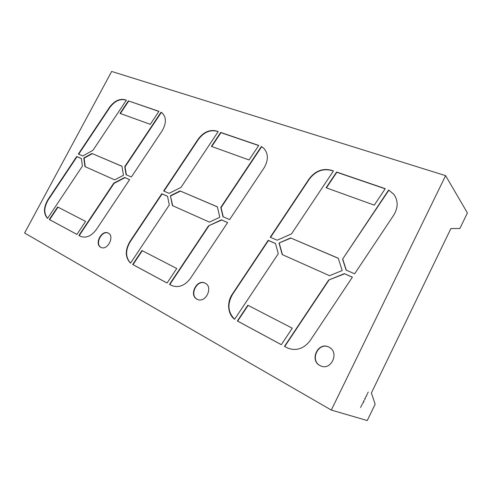 <?xml version="1.0" encoding="UTF-8"?>
<svg xmlns="http://www.w3.org/2000/svg" width="492" height="492" viewBox="0 0 492 492"><rect width="100%" height="100%" fill="white"/><g stroke="black" fill="none" stroke-linecap="round" stroke-linejoin="round"><path stroke-width="0.74" d="M319.948 365.531C309.105 360.199 318.269 341.313 328.853 347.094L328.982 347.161C339.701 352.057 331.387 370.993 320.71 365.894L319.948 365.531M328.97 347.155C318.392 341.577 309.437 360.353 320.2 365.642L320.833 365.95M196.972 299.185C188.559 295.102 196.954 278.595 205.096 283.152L205.164 283.189C213.583 286.99 205.57 303.625 197.335 299.364L196.972 299.185M205.25 283.232C197.083 278.946 188.959 295.298 197.286 299.327L197.495 299.431M100.768 247.279C94.046 244.063 101.752 229.42 108.209 233.097L108.246 233.116C115.005 236.123 107.496 250.902 100.977 247.384L100.768 247.279M108.369 233.183C101.875 229.832 94.482 244.284 101.106 247.433L101.143 247.458M331.313 410.07L367.26 420.549L375.15 404.196L371.392 392.985L450.893 228.552L459.891 228.485L467.4 212.925L445.604 175.65L111.666 71.451L24.6 233.017L331.313 410.07L445.604 175.65M362.075 404.436L361.614 405.39L362.075 404.436M361.054 406.54L360.593 407.493L361.054 406.54M361.565 405.488L361.103 406.441L361.565 405.488M366.38 396.128L366.761 395.34L366.306 396.091M362.426 403.797L362.893 403.329L362.426 403.797M367.665 392.899L368.299 392.155L367.665 392.899M366.909 394.744L367.137 394.11L366.903 394.744M365.605 397.505L365.611 396.909L365.605 397.505M364.972 398.434L364.713 398.741L365.052 398.871L365.341 398.274L364.972 398.434M363.803 401.503L363.477 402.167L363.594 401.49M363.004 402.511L363.084 402.942L363.373 402.345L363.022 402.536M364.972 399.092L364.64 399.756L364.867 399.117M366.153 396.392L365.777 396.73L366.109 396.349M367.561 393.692L367.266 393.994L367.536 393.674M364.111 400.519L363.545 401.158L363.883 401.281L364.111 400.519M374.277 205.146L326.11 187.766L336.589 172.034L385.254 188.664L374.277 205.146M237.353 320.969L247.839 305.237L292.291 328.201L281.313 344.683L237.353 320.969L237.648 321.104L248.122 305.384M158.953 111.333L150.294 124.328L120.017 113.406L128.369 100.878L158.953 111.333M49.298 219.506L57.65 206.972L85.583 221.406L76.918 234.407L49.298 219.506L49.643 219.672L57.988 207.15M249.075 159.968L211.394 146.376L220.693 132.428L258.755 145.435L249.075 159.968M132.674 264.493L141.973 250.539L176.745 268.503L167.059 283.041L132.674 264.493L133.006 264.647L142.293 250.705M277.162 240.213L270.249 237.218L309.074 178.953C315.144 170.976 322.537 168.061 331.245 170.207L333.435 170.958L291.504 233.885L277.162 240.213M310.163 340.581C303.964 348.65 296.547 351.177 287.9 348.176L284.462 346.386L328.668 280.034L344.363 273.644L352.407 277.168L310.163 340.581M169.063 193.35L163.615 190.988L198.116 139.218C203.454 132.108 209.58 129.365 216.486 130.989L218.208 131.579L181.007 187.397L169.063 193.35M227.636 222.556L190.453 278.355C184.918 285.637 178.719 288.054 171.843 285.6L169.506 284.364L208.491 225.865L221.4 219.826L227.636 222.556M264.038 167.926L229.604 219.598L222.993 216.732L220.767 207.44L261.375 146.505L263.675 148.172C268.46 153.547 268.583 160.134 264.038 167.926M78.351 154.027L109.402 107.447C114.162 101.032 119.353 98.455 124.974 99.716L126.364 100.196L92.933 150.349L82.761 155.939L78.351 154.027M162.114 130.878L131.364 177.009L126.093 174.722L124.722 166.683L161.038 112.201L162.12 112.939C166.468 117.391 166.468 123.369 162.114 130.878M129.605 179.654L96.401 229.469C91.45 236.062 86.192 238.368 80.62 236.394L78.88 235.465L113.744 183.159L124.636 177.477L129.605 179.654M47.564 218.411C43.327 213.676 43.456 207.421 47.939 199.647L76.703 156.499L81.365 158.541L82.404 166.148L47.564 218.411M130.528 263.146C125.128 257.513 124.894 250.36 129.82 241.695L161.782 193.737L167.544 196.259L169.291 204.986L130.528 263.146M234.604 319.277C227.679 314.16 226.658 302.328 232.23 294.277L268.195 240.305L275.495 243.503L278.294 253.706L234.604 319.277M393.772 215.078L354.646 273.804L346.116 270.108L342.592 259.136L388.637 190.017L393.772 194.235C398.268 200.613 398.268 207.562 393.772 215.078M123.467 175.275L114.71 179.863L84.956 166.585L83.769 157.981L91.979 153.486L121.948 166.228L123.467 175.275M170.417 195.724L180.054 190.933L217.347 206.794L219.826 217.249L209.451 222.12L172.409 205.595L170.417 195.724L172.698 205.724M342.186 270.545L329.572 275.698L282.205 254.573L279.007 243.023L290.587 237.937L338.256 258.208L342.186 270.545M363.631 401.509L363.619 401.829M363.797 401.146L364.074 400.605L363.883 401.281M385.162 188.805L336.811 172.274L326.417 187.876M237.648 321.104L281.326 344.664M158.879 111.444L128.369 100.878M120.386 113.541L128.67 101.112M49.643 219.672L76.93 234.395M258.675 145.558L220.963 132.668L211.745 146.499M133.006 264.647L167.071 283.023M333.342 171.087L331.473 170.447C322.764 168.301 315.372 171.21 309.308 179.186L270.557 237.347M284.462 346.386L288.035 348.231M352.37 277.224L344.363 273.644M344.591 273.823L328.668 280.034M284.733 346.503L328.902 280.2M218.128 131.702L216.763 131.229C209.856 129.605 203.731 132.342 198.399 139.451L163.953 191.136M169.506 284.364L172.003 285.674M227.599 222.605L221.4 219.826M221.689 220.022L208.491 225.865M169.826 284.511L208.78 226.049M263.804 148.295L261.375 146.505M261.633 146.745L221.049 207.642L220.767 207.44M223.257 216.849L221.049 207.642M126.296 100.3L125.275 99.956C119.654 98.689 114.464 101.266 109.704 107.674L109.402 107.447M78.702 154.18L109.704 107.674M162.262 113.062L161.038 112.201M161.333 112.434L125.036 166.886L124.722 166.683M126.395 174.857L125.036 166.886M78.88 235.465L80.786 236.474M129.574 179.697L124.636 177.477M124.95 177.673L114.064 183.356L113.744 183.159M79.218 235.631L114.064 183.356M76.703 156.499L77.029 156.696L48.284 199.82C43.899 207.347 43.677 213.516 47.626 218.319M81.377 158.596L77.029 156.696M161.782 193.737L162.089 193.934L130.146 241.861C125.306 250.311 125.448 257.384 130.577 263.072M167.557 196.326L162.089 193.934M268.195 240.305L268.46 240.496L232.519 294.431C227.132 304.05 227.839 312.315 234.647 319.216M275.52 243.583L268.46 240.496M393.864 194.358L388.637 190.017M388.828 190.256L342.592 259.136M346.313 270.188L342.813 259.321M121.961 166.302L91.979 153.486M92.299 153.689L84.089 158.184L83.769 157.981M84.089 158.184L85.276 166.727M217.372 206.88L180.054 190.933M180.355 191.136L170.718 195.921M338.287 258.306L290.587 237.937M290.84 238.128L279.007 243.023M279.265 243.214L282.445 254.678M171.216 285.286L171.536 285.434M80.245 236.203L80.59 236.369M48.284 199.82L47.939 199.647M130.146 241.861L129.82 241.695"/></g></svg>
